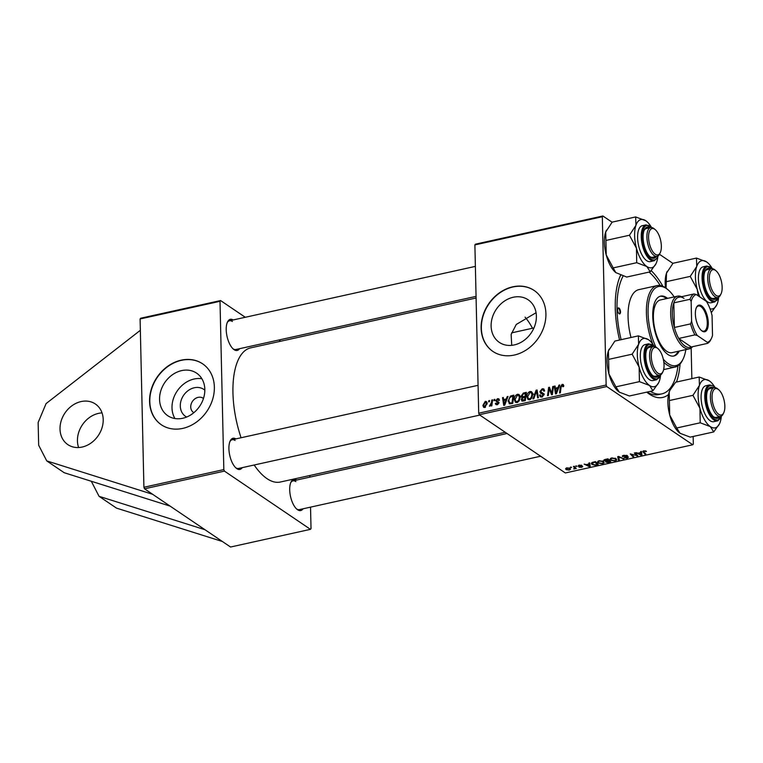 <?xml version="1.0" encoding="UTF-8"?>
<svg xmlns="http://www.w3.org/2000/svg" width="763" height="763" viewBox="0 0 763 763"><rect width="100%" height="100%" fill="white"/><g stroke="black" fill="none" stroke-linecap="round" stroke-linejoin="round"><path stroke-width="1.14" d="M78.608 447.528A24.53 20.124 124.1 0 1 98.532 413.374A24.53 20.124 124.1 0 1 102.042 412.897M82.127 447.051A24.53 20.124 124.1 0 1 67.859 444.629A24.53 20.124 124.1 0 1 61.193 420.842A24.53 20.124 124.1 0 1 81.088 401.567A24.53 20.124 124.1 0 1 95.356 403.989A24.53 20.124 124.1 0 1 102.023 427.776A24.53 20.124 124.1 0 1 82.127 447.051M186.668 417.037A16.29 13.362 124.1 0 1 180.86 401.328A16.29 13.362 124.1 0 1 194.298 387.757A16.29 13.362 124.1 0 1 204.837 390.189M203.463 398.486A8.584 7.039 -55.9 0 0 203.101 398.219A8.584 7.039 -55.9 0 0 198.103 397.37A8.584 7.039 -55.9 0 0 191.141 404.113A8.584 7.039 -55.9 0 0 193.478 412.44A8.584 7.039 -55.9 0 0 193.859 412.678M181.661 370.608A25.713 21.087 -55.9 0 0 160.802 390.799A25.713 21.087 -55.9 0 0 167.784 415.73A25.713 21.087 -55.9 0 0 182.738 418.267A25.713 21.087 -55.9 0 0 203.597 398.076A25.713 21.087 -55.9 0 0 196.606 373.145A25.713 21.087 -55.9 0 0 181.661 370.608M201.88 378.753A25.713 21.087 -55.9 0 0 194.098 379.02A25.713 21.087 -55.9 0 0 174.946 418.544M181.193 360.165A36.805 30.186 -55.9 0 0 151.341 389.073A36.805 30.186 -55.9 0 0 161.336 424.762A36.805 30.186 -55.9 0 0 182.738 428.396A36.805 30.186 -55.9 0 0 212.591 399.488A36.805 30.186 -55.9 0 0 202.596 363.798A36.805 30.186 -55.9 0 0 181.193 360.165M202.71 363.884A36.805 30.186 -55.9 0 0 181.422 360.327A36.805 30.186 -55.9 0 0 151.599 389.159A36.805 30.186 -55.9 0 0 161.451 424.838M513.213 297.265A25.713 21.087 -55.9 0 0 492.354 317.456A25.713 21.087 -55.9 0 0 499.336 342.387A25.713 21.087 -55.9 0 0 514.291 344.924A25.713 21.087 -55.9 0 0 535.149 324.733A25.713 21.087 -55.9 0 0 528.158 299.802A25.713 21.087 -55.9 0 0 513.213 297.265M511.725 345.343L511.134 334.452L516.255 324.475L535.941 312.782M512.746 286.821A36.805 30.186 -55.9 0 0 482.893 315.729A36.805 30.186 -55.9 0 0 492.888 351.419A36.805 30.186 -55.9 0 0 514.291 355.053A36.805 30.186 -55.9 0 0 544.143 326.144A36.805 30.186 -55.9 0 0 534.148 290.465A36.805 30.186 -55.9 0 0 512.746 286.821M534.262 290.541A36.805 30.186 -55.9 0 0 512.974 286.983A36.805 30.186 -55.9 0 0 483.151 315.815A36.805 30.186 -55.9 0 0 493.003 351.495M668.531 394.519A68.699 29.709 -102.5 0 1 649.275 394.051A68.699 29.709 -102.5 0 1 646.938 392.306A68.699 29.709 -102.5 0 1 646.747 392.153M619.575 340.031A68.699 29.709 -102.5 0 1 620.605 275.205M620.777 275.271A65.017 28.117 77.5 0 0 620.014 276.54M254.165 465.001A68.699 29.709 77.5 0 0 266.964 478.62A68.699 29.709 77.5 0 0 280.355 482.025L505.23 432.278M303.035 508.797A15.947 6.896 -102.5 0 1 297.599 509.77A15.947 6.896 -102.5 0 1 297.055 509.369A15.947 6.896 -102.5 0 1 290.531 496.484A15.947 6.896 -102.5 0 1 291.018 482.044A15.947 6.896 -102.5 0 1 296.673 480.041M295.882 481.587A14.716 6.362 77.5 0 0 293.011 480.862A14.716 6.362 77.5 0 0 290.722 482.702M242.233 467.643A15.947 6.896 -102.5 0 1 236.807 468.625A15.947 6.896 -102.5 0 1 236.263 468.215A15.947 6.896 -102.5 0 1 229.739 455.33A15.947 6.896 -102.5 0 1 230.216 440.89A15.947 6.896 -102.5 0 1 235.881 438.897M235.08 440.432A14.716 6.362 77.5 0 0 232.21 439.707A14.716 6.362 77.5 0 0 229.93 441.558M239.534 348.701A15.947 6.896 -102.5 0 1 234.107 349.683A15.947 6.896 -102.5 0 1 233.564 349.282A15.947 6.896 -102.5 0 1 227.04 336.388A15.947 6.896 -102.5 0 1 227.517 321.948A15.947 6.896 -102.5 0 1 233.182 319.955M232.381 321.49A14.716 6.362 77.5 0 0 229.51 320.765A14.716 6.362 77.5 0 0 227.231 322.615M170.101 506.107L144.522 488.797L143.911 487.261L223.836 469.588L224.436 471.114L310.465 529.341L230.55 547.023L170.101 506.107L64.197 472.717L46.753 460.909L38.665 445.239L38.15 422.492L46.076 403.598L140.354 330.293M140.096 318.972L140.65 318.228L220.574 300.555L220.011 301.299L140.096 318.972L143.911 487.261M491.811 400.022L492.612 399.841L491.811 405.84L491.019 406.011L491.191 404.771L489.407 406.269L491.467 402.425L491.811 400.022L492.526 400.499M489.732 405.315L490.666 405.773M494.09 399.516L494.872 399.345L494.729 400.518L493.928 400.699L494.09 399.516L494.796 400.003M509.875 403.923L508.139 401.138L510.371 396.111L513.823 395.158L512.726 403.398L509.102 403.656M517.505 394.233L519.05 394.49L520.175 397.103L519.221 400.852L517.009 402.549L515.445 402.301L514.319 399.583C514.243 397.056 515.311 395.272 517.505 394.233L519.965 395.787M530.075 391.457L531.62 391.705L532.746 394.318L531.792 398.076L529.57 399.774L528.015 399.516L526.88 396.808C526.813 394.28 527.872 392.497 530.075 391.457L532.526 393.002M544.601 390.77L542.178 389.712L540.671 391.381L543.905 394.481L541.835 397.056L540.357 396.874L539.575 395.244L540.357 394.814L540.833 395.987L541.835 396.121L543.113 394.7L540.509 393.126L539.889 391.629L542.207 388.768L543.847 388.949L544.61 390.942L543.828 391.219L543.37 389.855L544.591 390.675M540.891 392.039L544.334 394.147M563.733 385.773L562.894 386.793L562.121 385.296L561.12 387.022L560.338 392.859L559.546 393.04L560.347 386.994L562.15 384.361L563.208 384.485L563.733 385.773M563.619 386.536L562.121 385.296M474.891 244.913L475.444 244.17L602.884 215.977L602.322 216.721L474.891 244.913L478.706 413.203L606.146 385.019L606.747 386.545L479.317 414.738L478.706 413.203M602.322 216.721L606.146 385.019M558.917 385.172L559.775 384.991L556.446 393.727L555.483 393.937L554.262 386.202L555.054 386.03L555.359 388.148L558.039 387.556L558.917 385.172L559.537 385.592M552.689 386.555L553.48 386.383L552.374 394.624L551.544 394.805L549.226 388.529L548.33 395.52L547.529 395.692L548.635 387.451L549.455 387.27L551.792 393.527L552.689 386.555L553.394 387.032M536.074 390.227L537.076 390.007L538.411 397.714L537.619 397.885L536.475 391.285L533.795 398.734L532.955 398.925L536.074 390.227L537.257 391.028M522.302 401.147L521.224 399.574L522.216 397.399L521.243 395.997L523.361 393.04L526.384 392.373L525.287 400.613L521.816 400.956M522.846 397.828L521.787 397.218M507.185 396.626L508.034 396.436L504.705 405.172L503.742 405.382L502.521 397.657L503.313 397.475L503.618 399.593L506.298 399.001L507.185 396.626L507.805 397.037M499.431 400.203L498.649 400.585L497.486 399.392L496.475 400.508L498.792 402.74L497.19 404.752L495.921 404.6L495.359 403.389L496.141 403.112L497.209 404.018L498.01 403.045L495.692 400.747L497.505 398.658L498.821 398.811L499.431 400.203M499.431 400.308L497.486 399.392M496.656 400.976L498.697 402.225M496.141 403.112L497.877 404.476M498.764 403.16L497.266 402.225M488.787 400.689L489.569 400.518L489.436 401.691L488.625 401.872L488.787 400.689L489.493 401.166M485.239 401.367L486.422 401.548L487.166 403.265L484.763 407.499L483.628 407.328L482.874 405.487L485.239 401.367L487.09 402.626M604.058 459.851L604.086 460.833L604.992 459.488L608.016 458.821L610.81 461.853L607.758 462.473L605.793 462.082L605.851 461.176L603.743 460.347M592.098 462.435L595.455 461.605L598.24 464.638L595.34 465.23L592.059 464.505L591.268 463.399L592.098 462.435M582.503 466.412L581.702 467.347L579.012 467.137L581.368 467.09L581.463 466.489L578.096 466.164L579.088 465.172L581.969 465.44L578.85 465.964L582.732 466.727M579.413 465.106L578.85 465.964M581.368 467.09L581.768 466.164M576.113 466.403L575.722 465.964L576.923 466.222L576.113 466.403L576.103 465.878M574.205 466.298L574.234 467.357L573.442 466.47L574.243 466.298L576.275 468.501L575.064 468.215L573.814 468.997L574.234 467.357L574.158 468.587M642.999 451.143L643.018 452.058L643.724 450.876L646.471 451.41L644.153 451.21L643.886 451.954L645.86 454.109L645.069 454.281L642.732 451.524M644.144 450.799L643.886 451.954M640.739 452.583L640.558 451.62L641.406 451.438L641.96 454.967L641.006 455.177L635.894 452.65L638.049 453.174L640.739 452.583L640.71 451.591L640.777 452.993L638.641 453.47L641.149 454.748L640.777 452.993M479.317 414.738L565.335 472.965L692.775 444.772L606.747 386.545M566.203 469.665L565.574 468.825L566.823 467.891L569.875 468.272L570.552 469.169L569.274 470.094L566.203 469.665L566.165 468.101M570.819 467.576L570.419 467.137L571.621 467.395L570.8 467.051M618.469 460.165L617.706 456.675L618.707 456.455L623.934 458.954L618.659 456.989L619.318 459.975L618.469 460.165L618.392 456.532M622.589 455.73L622.618 456.617L623.791 455.282L627.51 455.702L624.21 455.616L623.361 456.417L628.435 457.037L627.405 458.239L624.02 457.924L626.957 457.905L627.682 457.228L622.293 456.179M623.18 455.454L623.361 456.417M627.815 456.77L627.835 457.438L627.672 456.741M635.999 454.862L634.32 453.003L635.121 452.831L637.897 455.864L631.449 454.195L633.853 456.76L633.052 456.942L630.267 453.899L636.714 455.568L635.97 453.766M588.998 464.028L588.817 463.074L589.665 462.883L590.219 466.412L589.265 466.622L584.153 464.104L586.308 464.619L588.998 464.028L588.969 463.036L589.036 464.448L586.9 464.915L589.408 466.193L589.036 464.448M598.154 463.074L597.391 462.025L599.089 460.747L603.447 461.367L604.21 462.817L602.579 463.723L598.154 463.074L598.106 461.09M610.724 460.299L609.961 459.24L611.659 457.972L616.008 458.582L616.771 460.032L615.14 460.947L610.724 460.299L610.677 458.305M691.154 348.023L691.85 378.639M693.157 436.484L693.329 444.028L692.775 444.772M672.89 263.369L659.461 254.279M612.088 222.214L602.884 215.977M525.068 317.16A50.291 21.755 -102.5 0 1 532.488 328.252M220.011 301.299L223.836 469.588M224.436 471.114L144.522 488.797M309.816 475.502L309.854 477.133M310.531 507.137L311.018 528.597L310.465 529.341M280.679 341.233L278.857 340.002M245.285 317.274L220.574 300.555M476.093 298.009L250.684 347.871A68.699 29.709 77.5 0 0 241.079 437.743M235.719 467.738A14.716 6.362 77.5 0 0 238.571 468.453L479.832 415.082M233.02 348.796A14.716 6.362 77.5 0 0 235.872 349.511L476.055 296.378M296.521 508.892A14.716 6.362 77.5 0 0 299.363 509.608L540.624 456.236M651.24 270.684A68.699 29.709 -102.5 0 1 662.885 286.297M680.071 363.989A68.699 29.709 -102.5 0 1 676.476 382.044M647.072 392.077A65.017 28.117 77.5 0 0 658.631 394.576L661.874 393.861A65.017 28.117 77.5 0 0 677.973 365.839M568.94 469.836L569.694 469.245L569.131 468.472L567.186 468.139L566.995 469.493L568.94 469.836M569.122 467.929L569.131 468.472M567.186 467.824L566.995 469.493M623.133 458.573L623.142 459.126M618.65 456.465L618.659 456.989M626.757 455.32L626.776 455.912M626.633 455.282L626.642 455.816M637.038 454.929L637.067 456.045M633.032 455.854L633.052 456.942M636.695 454.557L636.714 455.568M640.987 454.653L641.006 455.177M641.073 451.505L641.149 454.748M645.727 450.914L645.736 451.62M645.441 450.828L645.46 451.362M645.04 453.212L645.069 454.281M575.455 467.614L575.474 468.682M575.035 467.166L575.064 468.215M574.444 468.472L574.453 468.949M581.282 465.134L581.292 465.688M589.246 466.107L589.265 466.622M589.332 462.96L589.408 466.193M592.021 462.464L592.059 464.505M597.124 464.457L594.987 462.13L592.174 463.399L592.87 464.352L594.921 464.886L597.124 464.457L597.095 463.389M599.499 460.671L598.326 462.016L598.984 462.931L602.131 463.399L603.275 462.74L603.333 461.291M603.275 462.74L602.636 461.529L599.508 461.081M602.627 460.957L602.636 461.529M609.685 461.682L608.817 460.728L606.432 461.415L609.685 461.682L609.666 460.614M608.798 459.66L608.817 460.728M606.413 460.823L606.566 461.892M608.492 460.375L607.548 459.355L605.326 459.86L604.878 460.661L608.492 460.375L608.473 459.307M605.317 459.421L604.878 460.661M612.06 457.895L610.896 459.24L611.554 460.156L614.692 460.623L615.846 459.955L615.894 458.515M615.846 459.955L615.207 458.744L612.069 458.305M615.188 458.181L615.207 458.744M555.168 386.812L554.262 386.202M556.399 388.853L555.359 388.148M558.64 387.957L558.039 387.556M556.637 391.171L557.629 388.577L555.493 389.054L556.055 392.935L556.637 391.171L557.257 391.591M558.249 388.996L557.629 388.577M556.599 393.307L556.055 392.935M561.063 387.48L560.347 386.994M563.704 385.41L562.15 384.361M550.228 389.206L549.226 388.529M549.865 388.291L548.635 387.451M552.46 393.985L551.792 393.527M544.219 390.427L542.207 388.768M541.911 397.037L539.575 395.244M540.595 395.759L539.575 395.062M542.712 396.722L541.835 396.121M543.828 395.186L543.113 394.7M543.895 394.795L542.808 394.061M542.293 393.822L539.889 391.629M537.41 391.915L536.475 391.285M529.417 399.802L529.274 399.183M527.738 397.38L526.88 396.808M531.162 397.599L531.964 394.461L531.143 392.602L530.037 392.401L527.672 396.722L528.492 398.648L529.579 398.839L531.162 397.599L531.811 398.038M532.736 394.986L531.964 394.461M530.457 399.43L529.579 398.839M524.4 393.746L523.361 393.04M523.389 401.033L521.224 399.574M523.571 397.456L521.243 395.997M524.62 399.831L524.963 397.256L522.417 398.152L522.006 399.364L525.335 400.308M525.669 397.742L524.963 397.256M524.315 400.833L522.006 399.364M525.802 396.779L525.097 396.293L525.459 393.517L523.218 394.051L522.026 395.854L523.685 397.542M526.174 393.994L525.459 393.517M524.467 397.37L523.428 396.665L525.097 396.293M522.026 395.854L523.428 396.665M516.856 402.578L516.713 401.958M515.168 400.165L514.319 399.583M518.592 400.375L519.393 397.237L518.582 395.377L517.467 395.177L515.101 399.497L515.931 401.433L517.009 401.615L518.592 400.375L519.241 400.823M520.166 397.761L519.393 397.237M517.886 402.206L517.009 401.615M503.427 398.267L502.521 397.657M504.658 400.298L503.618 399.593M506.899 399.402L506.298 399.001M504.896 402.616L505.888 400.022L503.752 400.499L504.314 404.38L504.896 402.616L505.516 403.036M506.508 400.441L505.888 400.022M504.858 404.752L504.314 404.38M512.622 396.35L511.582 395.644M508.988 401.71L508.139 401.138M511.239 396.693L510.371 396.111M512.059 402.606L512.898 396.293L511.887 396.512C509.808 397.18 508.816 398.677 508.921 401.014L509.922 402.95L512.765 403.083M513.604 396.77L512.898 396.293M511.115 403.751L509.57 402.797L511.01 403.77M498.754 402.397L496.932 401.157M497.323 404.724L495.359 403.389M498.678 403.493L498.01 403.045M498.439 403.284L495.692 400.747M499.412 399.946L497.505 398.658M491.887 405.248L491.191 404.771M483.771 406.097L482.874 405.487M485.201 407.366L484.181 406.669L484.782 406.774L486.384 403.522L485.249 402.091L483.656 405.315L485.459 407.232M487.137 404.037L486.384 403.522M487.156 403.064L485.249 402.091M222.414 541.511L116.501 508.12L99.066 496.322L91.293 481.262M204.97 529.713L99.066 496.322M152.657 494.3L46.753 460.909M617.601 309.921A3.071 1.326 77.5 0 0 619.718 313.898A3.071 1.326 77.5 0 0 620.51 311.886A3.071 1.326 77.5 0 0 618.392 307.909A3.071 1.326 77.5 0 0 617.601 309.921M619.432 313.889A3.071 1.326 77.5 0 0 619.966 312A3.071 1.326 77.5 0 0 618.135 308.033M667.587 298.362A30.673 13.267 77.5 0 0 660.644 296.13A30.673 13.267 77.5 0 0 652.737 316.235A30.673 13.267 77.5 0 0 673.891 356.016A30.673 13.267 77.5 0 0 679.251 351.066M673.347 356.111A30.673 13.267 77.5 0 0 678.164 351.304M674.177 296.902A40.487 17.511 77.5 0 0 667.797 289.578A40.487 17.511 77.5 0 0 648.083 313.088A40.487 17.511 77.5 0 0 655.827 346.993M652.842 344.227A41.707 18.035 -102.5 0 1 646.423 312.935A41.707 18.035 -102.5 0 1 657.181 285.591A41.707 18.035 -102.5 0 1 666.728 288.71L667.797 289.578M657.181 285.591L638.822 289.654A41.707 18.035 77.5 0 0 628.063 316.998A41.707 18.035 77.5 0 0 630.991 337.504M660.205 285.505A65.017 28.117 77.5 0 0 649.084 272.095M623.123 276.063A65.017 28.117 77.5 0 0 617.019 309.52A65.017 28.117 77.5 0 0 621.13 339.688M692.604 346.688A26.991 11.674 -102.5 0 1 689.294 348.844L672.022 352.668A26.991 11.674 -102.5 0 1 653.405 317.656A26.991 11.674 -102.5 0 1 660.357 299.964L677.639 296.139A26.991 11.674 -102.5 0 1 681.55 296.702M650.314 391.362A65.017 28.117 77.5 0 0 661.874 393.861M663.305 359.163A40.487 17.511 77.5 0 0 683.143 358.944L682.542 360.184A41.707 18.035 -102.5 0 1 675.198 367.041A41.707 18.035 -102.5 0 1 663.848 362.301M683.143 358.944A40.487 17.511 77.5 0 0 685.842 349.607M666.509 298.6A30.673 13.267 77.5 0 0 660.109 296.273M661.349 246.058A13.496 5.837 77.5 0 0 655.131 229.568A13.496 5.837 77.5 0 0 648.569 237.398A13.496 5.837 77.5 0 0 653.214 252.229A13.496 5.837 77.5 0 0 660.253 252.687A13.496 5.837 77.5 0 0 661.349 246.058M660.253 252.687L659.652 253.917A14.716 6.362 -102.5 0 1 657.057 256.339A14.716 6.362 -102.5 0 1 646.9 237.245A14.716 6.362 -102.5 0 1 650.696 227.593A14.716 6.362 -102.5 0 1 654.072 228.7L655.131 229.568M657.773 257.074A24.693 10.672 77.5 0 1 656.714 261.938A24.693 10.672 -102.5 0 1 655.999 263.683A24.693 10.672 -102.5 0 1 652.623 267.422A24.693 10.672 -102.5 0 1 646.843 266.525L650.229 271.838L655.999 263.683M656.409 256.482A15.947 6.896 -102.5 0 1 654.711 258.047A15.947 6.896 -102.5 0 1 650.429 257.064A15.947 6.896 -102.5 0 1 643.905 244.17A15.947 6.896 -102.5 0 1 644.382 229.739A15.947 6.896 -102.5 0 1 646.566 227.326A15.947 6.896 -102.5 0 1 650.047 227.736M650.696 227.593L646.375 228.547A14.716 6.362 77.5 0 0 645.803 228.747A14.716 6.362 77.5 0 0 644.096 230.397M649.885 256.578A14.716 6.362 77.5 0 0 652.737 257.293A14.716 6.362 77.5 0 0 653.319 257.102M646.013 224.866L642.341 225.676A18.398 7.954 77.5 0 0 641.626 225.915A18.398 7.954 77.5 0 0 638.745 246.211A18.398 7.954 77.5 0 0 650.295 261.604L653.967 260.793A18.398 7.954 -102.5 0 1 642.417 245.4A18.398 7.954 -102.5 0 1 645.298 225.104A18.398 7.954 -102.5 0 1 646.013 224.866L652.022 227.612M613.204 267.899L606.213 254.918L605.936 240.44L629.446 235.242L636.447 248.223L636.724 262.701L613.204 267.899L615.817 272.629A24.693 10.672 -102.5 0 1 615.76 272.591L626.719 277.045L650.229 271.838M636.724 262.701L646.843 266.525A24.693 10.672 -102.5 0 1 636.447 248.223A24.693 10.672 -102.5 0 1 635.932 225.343L629.446 235.242M605.936 240.44L605.688 232.028L612.164 222.128L635.684 216.93L635.932 225.343A24.693 10.672 -102.5 0 1 645.803 220.755L635.684 216.93M646.547 221.308L645.803 220.755A24.693 10.672 -102.5 0 1 646.643 221.384A24.693 10.672 -102.5 0 1 651.039 226.63M615.76 272.591A24.693 10.672 -102.5 0 1 606.213 254.918A24.693 10.672 -102.5 0 1 605.688 232.028A24.693 10.672 -102.5 0 1 606.404 230.283A24.693 10.672 -102.5 0 1 606.461 230.159M651.268 356.34A13.496 5.837 77.5 0 0 655.913 371.171A13.496 5.837 77.5 0 0 662.952 371.629A13.496 5.837 77.5 0 0 664.048 365A13.496 5.837 77.5 0 0 657.83 348.5A13.496 5.837 77.5 0 0 651.268 356.34M662.952 371.629L662.351 372.859A14.716 6.362 -102.5 0 1 659.757 375.282A14.716 6.362 -102.5 0 1 649.599 356.187A14.716 6.362 -102.5 0 1 653.395 346.536A14.716 6.362 -102.5 0 1 656.771 347.642L657.83 348.5M658.698 382.625A24.693 10.672 77.5 0 1 649.542 385.468A24.693 10.672 -102.5 0 1 643.619 378.438A24.693 10.672 -102.5 0 1 639.146 367.165L639.423 381.643L649.542 385.468L652.928 390.78L658.698 382.625A24.693 10.672 77.5 0 0 659.413 380.88A24.693 10.672 -102.5 0 0 660.472 376.016M659.108 375.425A15.947 6.896 -102.5 0 1 653.128 376.006A15.947 6.896 -102.5 0 1 649.847 371.867A15.947 6.896 -102.5 0 1 647.081 348.681A15.947 6.896 -102.5 0 1 652.746 346.679M653.395 346.536L649.075 347.489A14.716 6.362 77.5 0 0 646.795 349.34M644.993 374.404A18.398 7.954 77.5 0 0 652.994 380.546L656.666 379.736A18.398 7.954 -102.5 0 1 648.664 373.593A18.398 7.954 -102.5 0 1 643.962 355.062A18.398 7.954 -102.5 0 1 648.712 343.798L645.04 344.618A18.398 7.954 77.5 0 0 640.291 355.873A18.398 7.954 77.5 0 0 644.993 374.404M652.928 390.78L629.418 395.987L619.298 392.153L615.903 386.841L639.423 381.643M615.903 386.841L608.912 373.86L608.636 359.383L632.145 354.185L639.146 367.165A24.693 10.672 -102.5 0 1 638.631 344.285L632.145 354.185M608.636 359.383L608.388 350.97L614.864 341.071L638.383 335.863L638.631 344.285A24.693 10.672 -102.5 0 1 648.502 339.697L638.383 335.863M649.246 340.25L648.502 339.697A24.693 10.672 -102.5 0 1 649.342 340.327A24.693 10.672 -102.5 0 1 653.738 345.572M618.535 391.591A24.693 10.672 -102.5 0 1 618.459 391.533A24.693 10.672 -102.5 0 1 608.912 373.86A24.693 10.672 -102.5 0 1 608.388 350.97A24.693 10.672 -102.5 0 1 609.103 349.225A24.693 10.672 -102.5 0 1 609.141 349.149M652.584 375.52A14.716 6.362 77.5 0 0 655.436 376.235L659.757 375.282M722.151 287.203A13.496 5.837 77.5 0 0 715.932 270.712A13.496 5.837 77.5 0 0 709.361 278.552A13.496 5.837 77.5 0 0 714.006 293.383A13.496 5.837 77.5 0 0 721.045 293.831A13.496 5.837 77.5 0 0 722.151 287.203M721.045 293.831L720.444 295.071A14.716 6.362 -102.5 0 1 717.859 297.494A14.716 6.362 -102.5 0 1 707.702 278.4A14.716 6.362 -102.5 0 1 711.497 268.748A14.716 6.362 -102.5 0 1 714.864 269.844L715.932 270.712M707.349 262.453L706.595 261.9A24.693 10.672 -102.5 0 1 707.435 262.529A24.693 10.672 -102.5 0 1 711.831 267.784M717.21 297.637A15.947 6.896 -102.5 0 1 711.23 298.209A15.947 6.896 -102.5 0 1 707.95 294.079A15.947 6.896 -102.5 0 1 705.184 270.884A15.947 6.896 -102.5 0 1 710.849 268.891M710.687 297.732A14.716 6.362 77.5 0 0 713.539 298.447L717.859 297.494M706.815 266.01L703.143 266.821A18.398 7.954 77.5 0 0 698.393 278.085A18.398 7.954 77.5 0 0 703.095 296.607A18.398 7.954 77.5 0 0 711.087 302.758L714.759 301.948A18.398 7.954 -102.5 0 1 706.767 295.796A18.398 7.954 -102.5 0 1 702.065 277.274A18.398 7.954 -102.5 0 1 706.815 266.01L712.823 268.767M666.08 288.195L666.49 273.183L672.966 263.283L696.485 258.075L696.724 266.487L690.248 276.387L697.248 289.377L698.164 295.796M699.871 296.95A24.693 10.672 -102.5 0 1 697.248 289.377A24.693 10.672 -102.5 0 1 696.724 266.487A24.693 10.672 77.5 0 1 706.595 261.9L696.485 258.075M711.307 312.677L716.8 304.838A24.693 10.672 -102.5 0 1 710.029 308.815M666.728 281.595L690.248 276.387M665.46 287.756A24.693 10.672 -102.5 0 1 666.49 273.183A24.693 10.672 -102.5 0 1 667.196 271.428A24.693 10.672 -102.5 0 1 667.234 271.351M718.565 298.228A24.693 10.672 -102.5 0 1 717.506 303.092A24.693 10.672 -102.5 0 1 716.8 304.838M711.497 268.748L707.177 269.701A14.716 6.362 77.5 0 0 704.898 271.552M712.06 397.494A13.496 5.837 77.5 0 0 716.705 412.325A13.496 5.837 77.5 0 0 723.744 412.773A13.496 5.837 77.5 0 0 724.85 406.145A13.496 5.837 77.5 0 0 718.632 389.655A13.496 5.837 77.5 0 0 712.06 397.494M723.744 412.773L723.143 414.013A14.716 6.362 -102.5 0 1 720.558 416.436A14.716 6.362 -102.5 0 1 710.401 397.342A14.716 6.362 -102.5 0 1 714.197 387.69A14.716 6.362 -102.5 0 1 717.563 388.787L718.632 389.655M713.729 431.934L690.21 437.132L680.1 433.308L676.705 427.995L700.215 422.788L710.334 426.622L713.729 431.934L719.499 423.78A24.693 10.672 -102.5 0 1 710.334 426.622A24.693 10.672 -102.5 0 1 699.948 408.319L700.215 422.788M699.423 385.429A24.693 10.672 -102.5 0 1 703.515 379.955A24.693 10.672 -102.5 0 1 709.294 380.842L699.185 377.017L699.423 385.429L692.947 395.329L699.948 408.319A24.693 10.672 77.5 0 1 699.423 385.429M719.91 416.579A15.947 6.896 -102.5 0 1 718.202 418.134A15.947 6.896 -102.5 0 1 713.93 417.151A15.947 6.896 -102.5 0 1 707.406 404.266A15.947 6.896 -102.5 0 1 707.883 389.826A15.947 6.896 -102.5 0 1 710.067 387.413A15.947 6.896 -102.5 0 1 713.548 387.833M714.197 387.69L709.876 388.644A14.716 6.362 77.5 0 0 709.304 388.834A14.716 6.362 77.5 0 0 707.597 390.494M705.126 386.011A18.398 7.954 77.5 0 0 702.246 406.307A18.398 7.954 77.5 0 0 713.786 421.701L717.458 420.89A18.398 7.954 -102.5 0 1 705.918 405.487A18.398 7.954 -102.5 0 1 708.798 385.201A18.398 7.954 -102.5 0 1 709.514 384.953L705.842 385.763A18.398 7.954 77.5 0 0 705.126 386.011M676.705 427.995L669.704 415.005L669.189 392.125L669.981 390.198L675.665 382.215L699.185 377.017M669.428 400.537L692.947 395.329M710.134 381.471L709.294 380.842A24.693 10.672 -102.5 0 1 710.134 381.471A24.693 10.672 -102.5 0 1 714.53 386.717M679.337 432.745A24.693 10.672 -102.5 0 1 679.261 432.678A24.693 10.672 -102.5 0 1 669.704 415.005A24.693 10.672 -102.5 0 1 669.189 392.125A24.693 10.672 -102.5 0 1 669.895 390.37A24.693 10.672 -102.5 0 1 669.962 390.255M721.264 417.161A24.693 10.672 -102.5 0 1 720.205 422.034A24.693 10.672 -102.5 0 1 719.499 423.78M713.386 416.674A14.716 6.362 77.5 0 0 716.238 417.39A14.716 6.362 77.5 0 0 716.81 417.189M702.113 331.056A13.62 5.885 -102.5 0 1 701.655 330.703A13.62 5.885 -102.5 0 1 696.075 319.697A13.62 5.885 -102.5 0 1 696.485 307.375A13.62 5.885 -102.5 0 1 701.54 305.81A13.62 5.885 -102.5 0 1 708.283 322.797A13.62 5.885 -102.5 0 1 702.113 331.056M701.331 330.427A12.885 5.57 77.5 0 0 701.455 330.513A12.885 5.57 77.5 0 0 703.963 331.152A12.885 5.57 77.5 0 0 707.082 320.069A12.885 5.57 77.5 0 0 700.911 306.631A12.885 5.57 77.5 0 0 698.393 306.001A12.885 5.57 77.5 0 0 696.314 307.766M684.01 298.371A25.761 11.14 77.5 0 0 677.792 297.532A25.761 11.14 77.5 0 0 673.805 302.873L674.368 327.47A25.761 11.14 77.5 0 0 678.727 338.467A25.761 11.14 77.5 0 0 685.088 346.135A25.761 11.14 77.5 0 0 691.297 346.974L707.501 343.388L707.358 342.329A24.53 10.606 77.5 0 0 711.45 338.352A24.53 10.606 77.5 0 0 712.518 335.424L712.06 315.596A24.53 10.606 77.5 0 0 706.433 301.395L696.295 294.528A24.53 10.606 77.5 0 0 691.144 301.433L691.593 321.261A24.53 10.606 77.5 0 0 697.22 335.472L707.358 342.329M689.294 348.844A26.991 11.674 -102.5 0 1 684.039 347.508A26.991 11.674 -102.5 0 1 671.097 319.354A26.991 11.674 -102.5 0 1 677.639 296.139M697.22 335.472L694.921 334.881L678.727 338.467L691.297 346.974M691.144 301.433L690.01 299.287L673.805 302.873A25.761 11.14 77.5 0 0 674.368 327.47L690.563 323.884L691.593 321.261M677.792 297.532L693.996 293.946L696.295 294.528M694.921 334.881A25.761 11.14 -102.5 0 1 690.563 323.884M690.01 299.287A25.761 11.14 -102.5 0 1 693.996 293.946M711.45 338.352L710.849 339.583A25.761 11.14 -102.5 0 1 707.501 343.388M619.976 457.066L619.995 457.647M640.882 451.553L640.939 454.042M589.141 462.998L589.198 465.487M551.573 392.802L550.447 392.039M550.867 390.809L549.665 389.998M552.717 392.077L551.992 391.591M543.752 393.746L542.016 392.573M537.762 393.975L536.79 393.307M511.954 403.57L510.914 402.864M492.202 402.921L491.467 402.425M651.745 227.565A17.663 7.64 77.5 0 0 646.127 225.667A17.663 7.64 77.5 0 0 643.571 245.963A17.663 7.64 77.5 0 0 655.15 259.697A17.663 7.64 77.5 0 0 658.021 255.929M654.683 260.545A18.398 7.954 -102.5 0 1 653.967 260.793L657.258 258.104L658.25 255.767M654.444 346.497A17.663 7.64 77.5 0 0 645.345 350.684A17.663 7.64 77.5 0 0 649.475 372.973A17.663 7.64 77.5 0 0 660.72 374.871M712.547 268.71A17.663 7.64 77.5 0 0 703.448 272.896A17.663 7.64 77.5 0 0 707.578 295.186A17.663 7.64 77.5 0 0 718.822 297.084M718.183 420.642A18.398 7.954 -102.5 0 1 717.458 420.89L721.75 415.854M715.246 387.652A17.663 7.64 77.5 0 0 709.628 385.763A17.663 7.64 77.5 0 0 707.072 406.059A17.663 7.64 77.5 0 0 718.641 419.793A17.663 7.64 77.5 0 0 721.521 416.026M569.694 469.245L569.675 468.148M566.47 468.73L566.451 467.986M643.629 451.562L643.61 450.904M574.663 468.11L574.625 466.708M578.736 465.811L578.716 465.268M581.883 466.775L581.864 466.174M592.174 463.399L592.155 462.407M598.326 462.016L598.306 460.995M606.347 461.596L606.327 460.842M604.668 460.356L604.649 459.584M610.896 459.24L610.867 458.22M562.646 385.372L563.723 386.107M540.833 395.987L542.235 396.941M528.492 398.648L529.98 399.65M531.143 392.602L533.471 394.175M522.331 400.117L523.618 400.985M515.931 401.433L517.409 402.435M518.582 395.377L520.91 396.951M496.761 401.061L499.088 402.635M496.503 403.932L497.552 404.638M497.8 402.454L498.773 403.122M675.198 367.041L663.638 369.597M475.378 266.382L229.51 320.765M657.057 256.339L652.737 257.293M232.21 439.707L478.077 385.315M656.666 379.736L660.949 374.709M654.721 346.555L648.712 343.798M714.759 301.948L719.051 296.912M720.558 416.436L716.238 417.39M507.052 433.508L293.011 480.862M715.522 387.709L713.624 386.002L709.514 384.953M533.966 327.918L511.563 332.878"/></g></svg>
